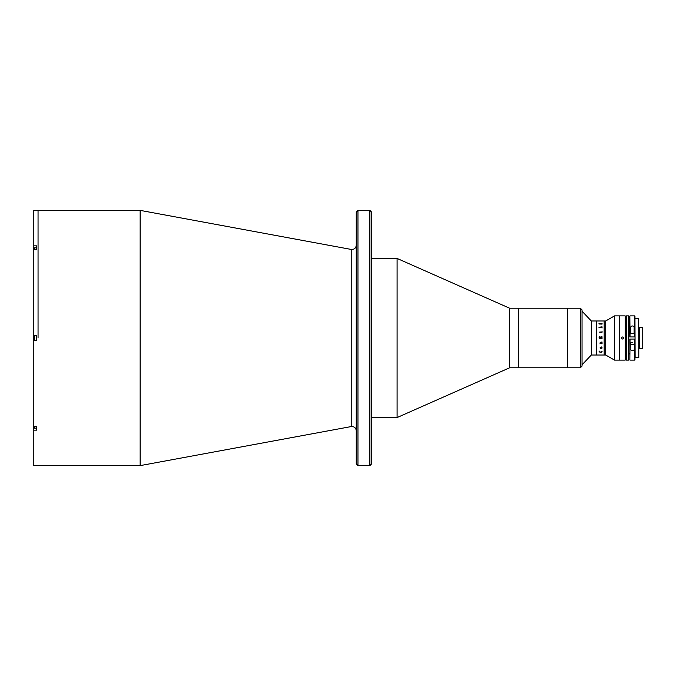 <?xml version="1.0" encoding="UTF-8"?>
<svg xmlns="http://www.w3.org/2000/svg" width="676" height="676" viewBox="0 0 676 676"><rect width="100%" height="100%" fill="white"/><g stroke="black" fill="none" stroke-linecap="round" stroke-linejoin="round"><path stroke-width="1.01" d="M369.873 210.38L371.572 212.078L371.572 463.922L369.873 465.62L369.873 210.38L357.959 210.38L357.959 465.62L356.26 463.922L356.26 212.078L357.959 210.38M140.152 210.38L351.233 249.436L351.233 426.564L140.152 465.62L140.152 210.38L33.8 210.405L33.8 245.853L36.774 245.853L36.774 249.706L33.8 249.706L33.8 335.279L36.774 335.279L36.774 340.721L33.8 340.721L33.8 335.279M38.05 338L38.05 210.38L38.05 338M580.346 367.778L580.346 308.222L582.044 309.921L582.044 366.079L580.346 367.778L509.636 367.778L397.099 417.548L397.099 258.452L371.572 258.452M509.636 367.778L509.636 308.222L397.099 258.452M580.346 308.222L567.587 308.222L567.587 367.778L567.587 308.222L518.577 308.222L518.577 367.778L518.577 308.222L509.636 308.222M140.152 465.62L33.8 465.595L33.8 426.294L36.774 426.294L36.774 430.147L33.8 430.147M33.8 245.853L33.8 249.706M33.8 426.294L33.8 340.721M34.222 249.706L34.222 248.143L34.222 249.706M34.544 336.935L34.222 338L34.544 336.935M36.774 335.659L34.544 335.659L34.544 338L34.222 336.935M34.222 339.065L34.222 338M34.544 338L34.544 340.341L36.774 340.341M34.222 426.294L34.222 427.857L34.222 426.294M605.704 355.018L614.552 360.122L614.552 315.878L605.704 320.982L605.704 355.018L591.314 355.018L591.314 320.982L582.044 311.197M605.704 320.982L604.167 320.982L604.167 355.018L604.167 320.982L596.511 320.982L596.511 355.018L596.511 320.982L591.314 320.982M614.552 360.122L619.655 360.122L619.655 315.878L625.182 315.878L625.182 360.122L619.655 360.122L619.655 315.878L614.552 315.878M599.206 338.346L599.781 336.623L600.55 337.248L601.936 336.462L600.575 337.907L602.062 337.654L602.062 338.439L599.206 338.346L601.936 338.346M600.449 337.535L599.823 336.952L599.206 337.755L600.449 337.535M601.555 327.691L601.978 328.012M601.606 327.463L602.105 327.987L601.606 327.463M602.062 332.153L602.062 331.51L601.801 332.017L599.992 332.017L600.119 332.753L600.398 332.246L602.062 332.753M600.119 343.416L599.992 343.949M602.062 343.138L602.062 343.847L601.936 343.138M602.105 351.664L600.584 352.272L599.046 351.216L599.798 351.123L599.164 351.647L600.584 352.095L601.978 351.655L601.251 351.123L602.105 351.664M602.062 347.21L601.606 348.537L600.778 347.472L600.203 347.819L600.516 348.444L600.077 347.827L601.606 346.949L602.105 348.022L601.606 348.537L600.584 347.464L600.491 348.208M601.936 343.847L600.034 343.408L600.694 342.225L601.936 341.988L602.062 342.707L600.203 342.791L600.601 343.374L601.936 343.222M599.046 332.11L599.502 332.11L599.046 332.11M599.088 327.767L598.961 327.277L602.062 326.838L602.062 327.936L601.801 327.471L599.088 327.767M599.088 323.99L602.062 323.339L602.062 324.108L599.088 323.99M601.978 347.988L600.905 347.464L601.555 348.309L601.978 347.988M600.694 348.317L600.077 347.819M600.449 337.907L599.206 337.755M599.088 337.451L599.781 336.623L600.55 337.248L601.936 336.563M600.575 337.907L601.801 337.907M602.062 336.935L601.936 336.462M601.936 342.622L600.634 342.462L600.601 343.374M602.062 341.988L601.936 342.707M600.423 343.374L600.077 342.766M600.246 343.704L601.936 343.763M601.395 352.213L599.865 352.213M602.062 324.108L601.936 323.348M601.936 323.567L598.961 323.669M629.01 316.3L628.587 360.122L628.587 315.878L629.01 316.3M628.587 360.122L626.458 360.122L626.458 315.878L628.587 315.878M621.565 338C622.275 336.631 622.985 336.631 623.694 338C622.985 339.369 622.275 339.369 621.565 338M638.795 327.792L638.795 357.57L638.795 327.792L639.648 327.792M638.795 348.208L639.648 348.208M630.032 339.065L629.863 359.953L629.863 339.065L634.967 339.065L634.967 359.953L634.967 353.911L634.967 357.57L638.795 357.57L638.626 318.43L634.967 318.43L634.967 322.089L634.967 316.047L634.967 336.935L629.863 336.935L629.863 316.047L630.032 336.935M634.967 318.43L635.136 357.57L634.967 318.43M639.648 327.192L642.2 327.192L642.2 348.808L639.648 348.808L639.648 327.192M634.544 342.47L634.544 347.346C635.533 351.681 629.305 351.689 630.285 347.346L630.285 342.47L632.288 342.47M634.113 328.654L634.113 333.53L630.716 333.53L630.716 328.654C629.897 325.114 634.899 325.029 634.113 328.654M630.032 315.878L634.798 315.878L634.798 336.935L634.967 322.089M632.305 344.591L634.063 344.591L632.305 344.591M633.302 344.591L631.536 344.591L633.302 344.591M34.222 427.764L33.8 427.764M34.222 248.236L33.8 248.236M36.774 247.822L34.544 247.822L34.544 249.706M34.544 426.294L34.222 427.857M630.032 360.122L634.798 360.122L634.798 339.065M630.505 342.47L630.505 344.329L634.063 344.591M351.233 249.436L352.002 249.503C354.587 249.258 356.007 247.839 356.26 245.253M351.233 426.564L352.002 426.497C354.587 426.742 356.007 428.161 356.26 430.747M369.873 465.62L357.959 465.62M397.099 417.548L371.572 417.548M36.774 428.178L34.544 428.178M591.314 355.018L582.044 364.803M629.863 353.911L629.01 353.911M629.863 322.089L629.01 322.089M626.458 316.731L625.182 316.731M626.458 359.269L625.182 359.269M634.333 342.47L634.333 344.329"/></g></svg>
